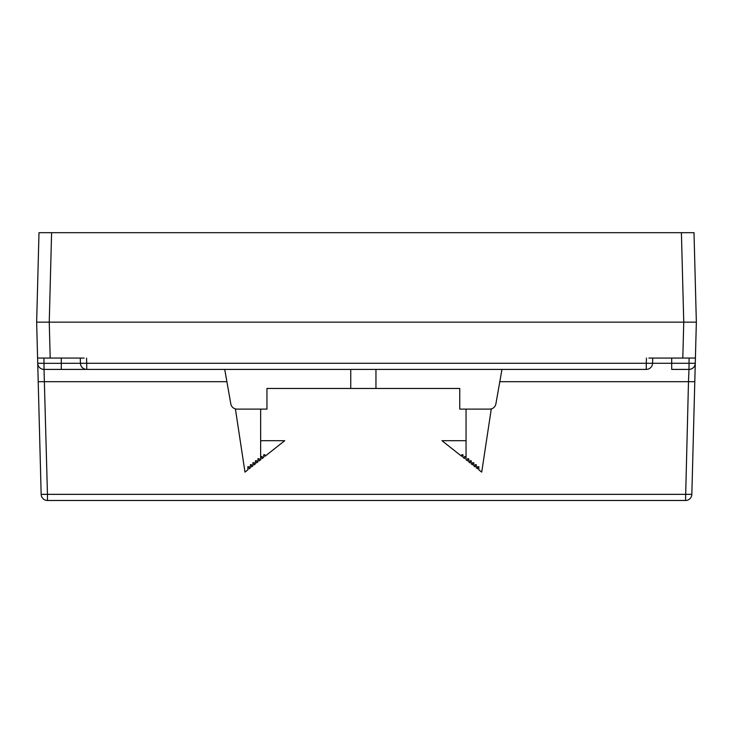 <?xml version="1.0" encoding="UTF-8"?>
<svg xmlns="http://www.w3.org/2000/svg" width="733" height="733" viewBox="0 0 733 733"><rect width="100%" height="100%" fill="white"/><g stroke="black" fill="none" stroke-linecap="round" stroke-linejoin="round"><path stroke-width="1.1" d="M43.888 358.061L44.026 363.33L61.297 363.33L61.297 369.405L86.723 369.405L44.026 369.405L47.462 494.344L691.842 494.344L695.406 358.061L682.808 358.061L683.752 322.154L681.406 232.682L694.004 232.682L696.35 322.154L683.752 322.154L696.35 322.154L691.842 494.344A6.304 6.304 0 0 1 685.538 500.483L47.462 500.483A6.304 6.304 0 0 1 41.158 494.344L36.65 322.154L49.248 322.154L36.65 322.154L38.996 232.682L51.594 232.682L49.248 322.154L50.192 358.061L84.121 358.08M696.35 322.154L690.055 322.154M683.752 322.154L49.248 322.154M681.406 232.682L51.594 232.682M682.808 358.061L648.879 358.08M652.755 358.061L652.572 363.33A6.304 6.304 0 0 1 646.277 369.405L86.723 369.405A6.304 6.304 0 0 1 80.428 363.33L80.245 358.061M694.792 381.682L688.489 381.682L688.974 369.405L671.703 369.405L671.703 358.061M50.192 358.061L37.594 358.061M42.945 322.154L36.65 322.154M689.112 358.061L688.974 369.405A6.304 6.304 0 0 0 695.269 363.275L646.277 363.275L646.46 358.061M44.026 369.405A6.304 6.304 0 0 1 37.731 363.275L44.026 363.33L44.026 369.405M226.891 381.682L38.208 381.682M466.051 409.106L466.051 459.728L465.812 456.522L464.557 456.522L464.557 458.546L463.009 457.328L463.009 454.735L461.744 454.735L461.744 456.329L441.972 440.698L466.051 440.698M260.646 440.698L284.725 440.698L264.952 456.329L264.952 454.735L263.688 454.735L263.688 457.328L262.148 458.546L262.148 456.522L260.884 456.522L260.884 459.545L259.189 460.883L259.189 458.757L257.924 458.757L257.924 461.882L256.669 462.88L256.669 460.755L255.405 460.755L255.405 463.87L254.149 464.869L254.149 462.743L252.885 462.743L252.885 465.867L251.63 466.857L251.63 464.731L250.365 464.731L250.365 467.856L249.11 468.854L249.11 466.729L247.846 466.729L247.846 469.844L244.978 472.107L235.44 409.106L237.016 409.106A6.304 6.304 0 0 1 230.813 403.892L224.729 369.405M466.051 459.728L467.517 460.883L467.507 458.757L468.772 458.757L468.772 461.882L470.036 462.88L470.036 460.755L471.292 460.755L471.292 463.87L472.556 464.869L472.556 462.743L473.811 462.743L473.811 465.867L475.076 466.857L475.076 464.731L476.331 464.731L476.331 467.856L477.595 468.854L477.595 466.729L478.851 466.729L478.851 469.844L481.718 472.107L491.257 409.106L459.756 409.106L459.756 388.463L266.949 388.463L266.949 409.106L237.016 409.106M260.646 409.106L260.646 459.728M501.968 369.405L495.893 403.892A6.304 6.304 0 0 1 489.681 409.106M375.956 369.405L375.956 388.463M350.75 388.463L350.75 369.405M357.915 369.405L352.875 369.405M373.922 369.405L368.882 369.405M86.54 358.061L86.723 363.275L646.277 363.275L646.277 369.405M685.538 500.483L688.489 381.682L499.805 381.682M68.929 494.344L62.387 494.344M61.297 358.061L61.297 363.33L86.723 363.275L86.723 369.405M47.462 500.483L47.462 494.344L41.158 494.344"/></g></svg>

